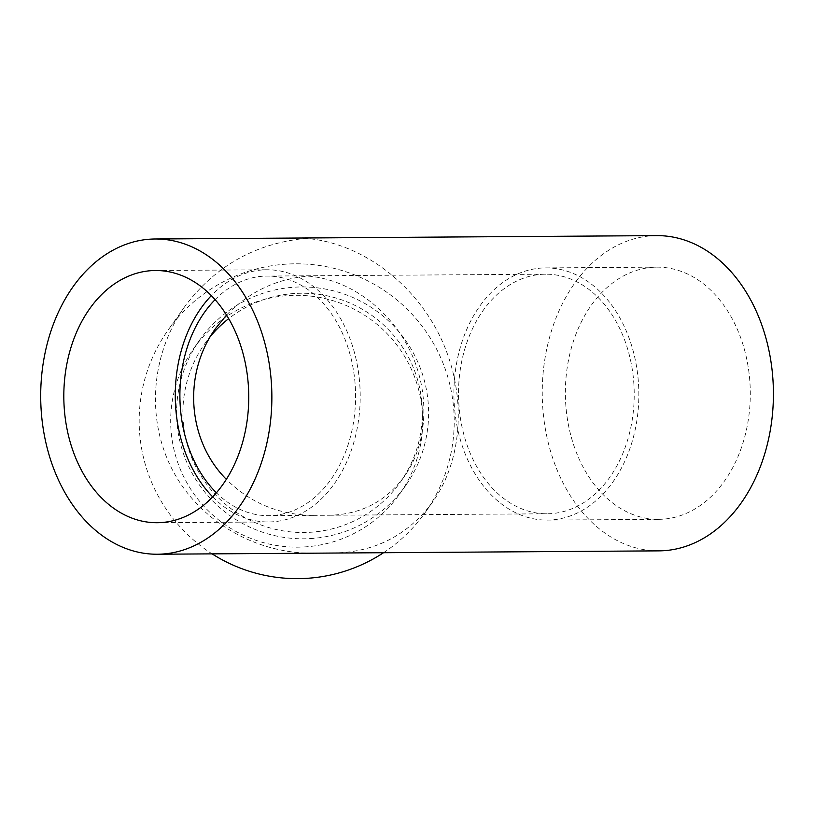 <?xml version="1.0" encoding="UTF-8"?>
<svg xmlns="http://www.w3.org/2000/svg" width="814" height="814" viewBox="0 0 814 814"><rect width="100%" height="100%" fill="white"/><g stroke="black" fill="none" stroke-linecap="round" stroke-linejoin="round"><path stroke-width="0.61" stroke-dasharray="4.07 3.05" d="M210.582 336.192A119.79 119.566 35.3 0 0 233.465 510.419A119.79 119.566 35.3 0 0 422.11 406.003A119.79 119.566 35.3 0 0 228.703 318.62M226.557 315.049C248.84 292.023 275.915 279.039 307.794 276.109C348.911 279.09 389.896 309.035 410.134 350.895C430.331 392.775 428.062 442.999 404.477 476.322C385.897 501.424 360.999 514.397 329.782 515.242L313.278 515.354C279.141 515.008 250.152 502.991 226.343 479.324M215.1 299.654A119.79 87.841 89.6 0 1 266.931 276.068A119.79 87.841 89.6 0 1 355.301 386.691A119.79 87.841 89.6 0 1 268.539 515.659A119.79 87.841 89.6 0 1 216.402 492.775M212.688 496.866A126.099 92.47 -90.4 0 0 268.589 521.957A126.099 92.47 -90.4 0 0 275.203 521.591A126.099 92.47 -90.4 0 0 360.114 390.72A126.099 92.47 -90.4 0 0 266.89 269.77A126.099 92.47 -90.4 0 0 211.335 295.614M633.933 384.819A119.79 87.841 -90.4 0 0 545.573 274.196A119.79 87.841 -90.4 0 0 458.526 394.576A119.79 87.841 -90.4 0 0 547.181 513.787A119.79 87.841 -90.4 0 0 633.933 384.819M656.766 235.622A157.621 115.588 -90.4 0 0 542.246 394.017A157.621 115.588 -90.4 0 0 658.892 550.864M312.769 553.194C254.477 553.52 198.87 520.502 172.385 469.81C146.011 419.078 150.793 354.578 184.463 306.98C214.703 266.31 255.067 243.447 305.555 238.39C359.656 242.318 413.583 281.725 440.211 336.793C466.778 391.9 463.807 457.977 432.763 501.821C408.323 534.859 375.559 551.933 334.483 553.042M304.161 546.947A126.099 125.855 35.3 0 0 369.475 318.549A126.099 125.855 35.3 0 0 186.538 482.183A126.099 125.855 35.3 0 0 304.161 546.947M310.073 538.603A126.099 125.855 35.3 0 0 375.386 310.205A126.099 125.855 35.3 0 0 192.45 473.84A126.099 125.855 35.3 0 0 310.073 538.603M665.303 518.966A126.099 92.47 -90.4 0 0 750.203 388.105A126.099 92.47 -90.4 0 0 656.979 267.145A126.099 92.47 -90.4 0 0 565.364 393.864A126.099 92.47 -90.4 0 0 658.679 519.342A126.099 92.47 -90.4 0 0 665.303 518.966M553.846 519.719A126.099 92.47 -90.4 0 0 638.756 388.848A126.099 92.47 -90.4 0 0 545.522 267.898A126.099 92.47 -90.4 0 0 453.907 394.617A126.099 92.47 -90.4 0 0 547.222 520.085A126.099 92.47 -90.4 0 0 553.846 519.719M383.536 552.716A157.621 157.316 35.3 0 0 387.668 292.877A157.621 157.316 35.3 0 0 168.101 330.067A157.621 157.316 35.3 0 0 212.108 553.866M400.335 482.153L404.477 476.322M204.874 343.6L215.761 328.235M545.573 274.196L266.931 276.068M547.181 513.787L329.782 515.242M313.278 515.354L268.539 515.659M157.133 522.71L268.589 521.957M155.433 270.513L266.89 269.77M199.735 339.947L193.824 348.29M405.484 485.805L399.562 494.149M547.222 520.085L658.679 519.342M545.522 267.898L656.979 267.145M184.463 306.98L168.101 330.067M432.763 501.821L425.284 512.372"/><path stroke-width="1.22" d="M226.343 479.324C187.251 440.252 182.59 373.657 215.761 328.235L226.557 315.049M228.703 318.62A119.79 119.566 35.3 0 0 210.582 336.192M216.402 492.775A119.79 87.841 89.6 0 1 215.1 299.654M211.335 295.614A126.099 92.47 -90.4 0 0 212.688 496.866M163.756 522.344A126.099 92.47 89.6 0 1 157.133 522.71A126.099 92.47 89.6 0 1 63.818 397.232A126.099 92.47 89.6 0 1 155.433 270.513A126.099 92.47 89.6 0 1 248.657 391.473A126.099 92.47 89.6 0 1 163.756 522.344M165.618 553.774A157.621 115.588 -90.4 0 0 271.754 390.191A157.621 115.588 -90.4 0 0 155.22 238.99A157.621 115.588 -90.4 0 0 40.7 397.395A157.621 115.588 -90.4 0 0 157.346 554.232A157.621 115.588 -90.4 0 0 165.618 553.774M157.346 554.232L658.892 550.864A157.621 115.588 -90.4 0 0 667.165 550.406A157.621 115.588 -90.4 0 0 773.3 386.813A157.621 115.588 -90.4 0 0 656.766 235.622L155.22 238.99M212.108 553.866A157.621 157.316 35.3 0 0 383.536 552.716"/></g></svg>
